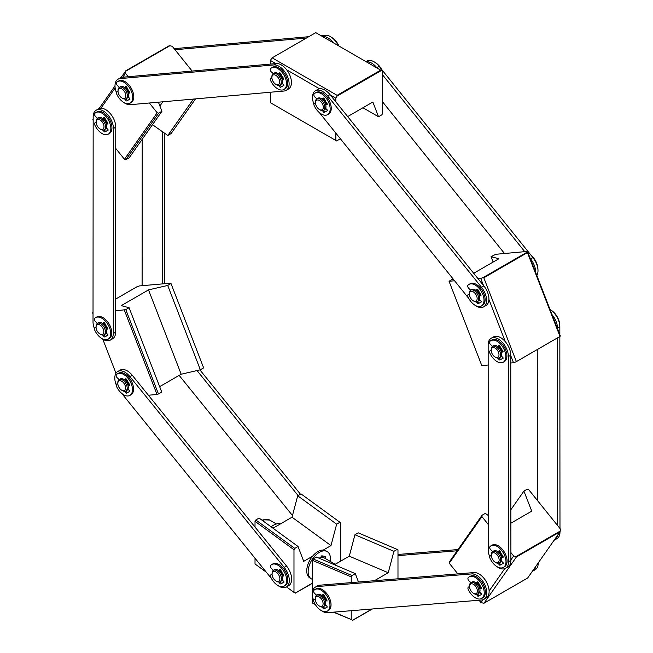 <?xml version="1.0" encoding="UTF-8"?>
<svg xmlns="http://www.w3.org/2000/svg" width="653" height="653" viewBox="0 0 653 653"><rect width="100%" height="100%" fill="white"/><g stroke="black" fill="none" stroke-linecap="round" stroke-linejoin="round"><path stroke-width="0.98" d="M99.95 334.01L100.733 334.467A6.612 3.82 -120 0 0 104.039 334.793L105.125 334.156A6.612 3.82 -120 0 0 105.876 333.471A6.612 3.82 -120 0 0 104.668 325.79A6.612 3.82 -120 0 0 98.521 322.713L97.428 323.341A6.612 3.82 -120 0 0 96.056 326.369L96.056 327.267A5.51 3.183 -120 0 0 99.95 334.01A5.51 3.183 -120 0 0 103.329 333.707A5.51 3.183 -120 0 0 100.962 325.749A5.51 3.183 -120 0 0 96.056 327.267M106.847 328.777A5.51 3.183 -120 0 0 103.305 323.366M107.467 328.426A6.612 3.82 -120 0 0 106.823 326.671M105.753 324.843A6.612 3.82 -120 0 0 103.884 322.868M105.696 333.699A6.612 3.82 -120 0 0 106.374 333.438A6.612 3.82 -120 0 0 106.627 333.275A6.612 3.82 60 0 1 106.455 333.397L106.374 333.438M104.039 334.793A6.612 3.82 -120 0 0 104.782 334.099A6.612 3.82 -120 0 0 103.574 326.427A6.612 3.82 -120 0 0 97.428 323.341M121.727 390.233L122.503 390.69A6.612 3.82 -120 0 0 125.809 391.016L126.902 390.388A6.612 3.82 -120 0 0 127.645 389.694A6.612 3.82 -120 0 0 126.437 382.013A6.612 3.82 -120 0 0 120.291 378.936L119.197 379.564A6.612 3.82 -120 0 0 117.826 382.593L117.826 383.491A5.51 3.183 -120 0 0 121.727 390.233A5.51 3.183 -120 0 0 125.098 389.931A5.51 3.183 -120 0 0 122.731 381.972A5.51 3.183 -120 0 0 117.826 383.491M128.617 385.001A5.51 3.183 -120 0 0 125.082 379.589M129.237 384.65A6.612 3.82 -120 0 0 128.592 382.895M127.523 381.066A6.612 3.82 -120 0 0 125.654 379.091M127.466 389.923A6.612 3.82 -120 0 0 128.143 389.661A6.612 3.82 -120 0 0 128.396 389.498A6.612 3.82 60 0 1 128.225 389.621L128.143 389.661M125.809 391.016A6.612 3.82 -120 0 0 126.551 390.323A6.612 3.82 -120 0 0 125.343 382.65A6.612 3.82 -120 0 0 119.197 379.564L117.336 377.907A2.204 1.273 60 0 1 116.454 374.626A12.448 7.191 60 0 1 117.45 373.834A12.448 7.191 60 0 1 129.898 381.017A12.448 7.191 60 0 1 129.898 395.4A12.448 7.191 60 0 1 116.454 386.266A2.204 1.273 60 0 1 116.626 384.062A2.204 1.273 60 0 1 117.336 384.005L117.867 384.152M510.875 523.192L531.746 511.144L523.91 491.097L510.866 509.732M488.289 524.498L481.914 516.572L449.256 563.204L449.362 561.915L482.012 515.29L485.301 513.389L488.281 515.486M481.914 516.572L482.012 515.29M510.899 559.907L513.642 555.997L510.891 552.577M449.256 563.204L457.859 573.889M479.073 600.246L480.983 602.621L482.991 599.756M489.121 591.006L504.761 568.673M527.6 578.027L483.987 603.225L480.983 602.621M484.053 603.176L516.392 556.993L560.021 531.803L560.217 531.069L515.968 556.617L516.392 556.993M515.968 556.617L513.642 555.997M523.91 491.097L527.2 489.203L528.652 489.587L560.388 529.003L560.217 531.069M527.673 577.987L560.021 531.803M158.41 102.195L161.944 111.263L129.196 157.773L125.907 159.675L158.663 113.165L157.202 112.773L149.349 102.994M159.895 105.99L162.85 101.795M152.5 124.682L167.805 135.481L193.443 99.076M167.805 135.481L171.094 133.587L195.525 98.889M128.249 76.728L125.507 73.316L125.67 71.25L169.919 45.702L172.245 46.322L192.113 71.055M169.919 45.702L125.629 70.916M93.167 116.952L93.167 119.238M100.913 108.235L115.165 88M122.756 77.217L125.507 73.316M92.759 119.826L93.167 120.332M115.744 148.443L124.454 159.283L157.202 112.773M124.454 159.283L125.907 159.675M161.944 111.263L158.663 113.165M120.87 77.617L125.67 71.25M99.036 108.627L115.001 85.943M473.686 273.289L498.868 258.751L491.056 256.694L493.137 262.057M488.175 365.027L481.8 365.598L449.052 281.272L453.027 278.847M483.498 285.492L480.755 278.415L478.004 278.66M454.57 280.774L449.052 281.272M510.76 362.986L513.503 362.741L510.752 355.656M505.34 341.731L488.909 299.425M491.056 256.694L495.798 254.286L527.493 251.421L560.241 335.756L560.062 336.401L515.976 361.852L513.503 362.741M516.254 361.313L483.816 277.794L527.444 252.605L527.33 252.05L483.081 277.598L483.816 277.794M483.081 277.598L480.755 278.415M527.493 251.421L527.33 252.05M559.882 336.132L527.444 252.605M340.091 138.403L339.919 139.04L336.63 140.942L335.846 140.493L335.846 133.13M362.946 107.753L378.528 116.756L372.855 102.031L347.674 116.577M335.846 101.876L335.846 98.211L337.095 96.056L381.344 70.508L382.593 71.226L382.593 113.508L381.809 114.855L378.528 116.756M275.901 63.602L270.407 60.427L271.966 57.946L315.774 32.65L380.723 70.149L337.095 95.33L337.095 96.056M381.344 70.508L380.723 70.149M286.716 69.847L319.546 88.8M330.353 95.036L335.846 98.211M270.407 60.427L270.407 64.092M270.407 92.236L270.407 102.709L335.846 140.493M272.277 57.913L337.095 95.33M159.65 386.658L181.183 374.234L148.525 289.899L121.254 305.637L129.09 307.726L161.748 392.061L158.459 393.963L125.8 309.628L115.63 310.901M181.183 374.234L200.357 369.778L167.699 285.443L148.525 289.899M200.357 369.778L203.638 367.876L170.988 283.541L167.699 285.443M203.638 367.876L170.988 283.541M115.638 299.098L137.032 286.74L139.358 285.932L171.086 283.149M93.028 312.877L92.783 312.289M115.973 373.247L102.766 339.136M93.028 313.979L92.612 312.918M148.402 395.228L157.006 394.469L124.348 310.134M157.006 394.469L158.459 393.963M129.09 307.726L125.8 309.628M552.087 314.746A14.325 8.269 60 0 1 557.499 328.206L557.499 328.671M559.841 334.703L559.833 326.851A14.325 8.269 -120 0 0 550.063 309.538M537.37 500.418L537.264 349.567M557.474 535.444A14.325 8.269 60 0 1 554.675 539.958L557.017 538.611A14.325 8.269 -120 0 0 559.98 532.04L559.98 531.869M559.98 528.506L559.841 336.532M557.499 337.879L557.638 525.592M554.675 539.958A14.325 8.269 60 0 1 554.119 540.235M366.284 61.815A14.325 8.269 60 0 1 376.748 67.618L377.099 68.051M536.823 275.435A14.325 8.269 -120 0 0 532.93 257.592L379.083 66.263A14.325 8.269 -120 0 0 366.864 61.072L365.933 61.611M504.508 253.495L382.593 101.884M382.593 74.883L524.751 251.674M530.244 258.506L530.595 258.939A14.325 8.269 60 0 1 535.656 272.432M322.647 36.617L322.998 36.584A14.325 8.269 60 0 1 333.454 42.853M338.376 45.702A14.325 8.269 -120 0 0 325.333 35.238L320.933 35.629M174.996 49.742L306.404 38.062M308.747 36.707L174.139 48.673M292.471 515.519L179.159 375.402M300.437 494.199L199.9 369.884M197.01 370.553L298.103 495.545M142.109 285.688L142.207 139.293M164.703 283.712L164.817 133.375M162.483 131.726L162.368 283.916M397.979 578.787L397.979 549.883L397.195 549.426L393.906 551.32L388.233 572.738L374.422 580.713M355.297 573.612L352.008 575.513L313.056 558.944L316.346 557.042L355.297 573.612L358.505 582.019M352.008 575.513L351.232 576.868L312.281 560.298L313.056 558.944M334.442 564.739L349.282 556.176L354.954 534.75L358.244 532.856L397.195 549.426M388.233 572.738L349.282 556.176M351.232 576.868L351.232 582.615M351.232 610.702L351.232 619.509L333.863 612.122M315.056 604.123L312.281 602.948L312.281 560.298M393.906 551.32L354.954 534.75M351.232 619.509L333.365 612.163M315.26 604.466L312.281 602.948M535.697 566.535A14.325 8.269 60 0 1 532.905 571.04A14.325 8.269 60 0 1 532.35 571.318M532.905 571.04L535.24 569.694A14.325 8.269 -120 0 0 538.211 562.951M397.979 555.63L457.157 550.781M458.014 549.557L397.979 554.47M266.318 572.199L255.021 563.963L255.021 558.242M255.013 527.053L255.021 521.323L293.981 549.728L293.981 592.377L295.221 593.063M286.52 586.933L293.981 592.377M297.703 495.774L300.992 493.88L339.944 522.286L336.654 524.188L297.703 495.774L292.03 517.2L330.981 545.606L323.276 550.055M336.654 524.188L330.981 545.606M300.992 493.88L339.944 522.286M312.509 556.274L303.718 561.351L298.046 546.479L294.756 548.373L293.981 549.728M272.978 528.195L292.03 517.2M340.719 561.123L340.719 522.743M255.021 521.323L255.805 519.968L259.094 518.066L298.046 546.479M255.805 519.968L294.756 548.373M321.252 556.136A8.922 5.151 -60 0 1 321.807 556.38A8.922 5.151 -60 0 1 322.5 556.927M319.129 558.225A8.816 5.085 -60 0 1 320.394 557.589A8.816 5.085 -60 0 1 323.782 557.646L335.258 564.274M321.121 556.372A8.816 5.085 -60 0 1 322.223 556.748A8.816 5.085 -60 0 1 322.933 557.319M332.842 564.061A8.816 5.085 -60 0 1 335.25 564.274A8.816 5.085 -60 0 0 332.973 564.119M280.423 523.902A16.529 9.542 120 0 0 271.117 526.84M324.312 556.234L323.651 557.58M330.23 561.376A15.754 9.093 120 0 0 327.169 551.589L325.774 550.781A15.754 9.093 120 0 0 310.02 559.874A15.754 9.093 120 0 0 310.02 578.068L311.416 578.876A15.754 9.093 120 0 0 312.281 579.276M327.169 551.589A15.754 9.093 120 0 0 311.416 560.69A15.754 9.093 120 0 0 311.416 578.876M321.056 557.376L321.782 555.817L325.553 556.446L325.055 558.38M323.064 604.278A5.51 3.183 -120 0 0 319.472 597.111A5.51 3.183 -120 0 0 315.309 599.193A5.51 3.183 -120 0 0 319.211 605.943A5.51 3.183 -120 0 0 323.064 604.278M319.211 605.943L319.986 606.392A6.612 3.82 -120 0 0 323.292 606.719L324.386 606.09A6.612 3.82 -120 0 0 325.708 603.764A6.612 3.82 -120 0 0 323.153 596.728A6.612 3.82 -120 0 0 317.774 594.638L316.681 595.267A6.612 3.82 -120 0 0 315.309 598.295L315.309 599.193M326.1 600.711A5.51 3.183 -120 0 0 322.558 595.291M326.72 600.352A6.612 3.82 -120 0 0 326.076 598.597M325.006 596.777A6.612 3.82 -120 0 0 323.137 594.801M324.949 605.625A6.612 3.82 -120 0 0 325.627 605.372A6.612 3.82 -120 0 0 325.88 605.2A6.612 3.82 60 0 1 325.716 605.323L325.627 605.372M323.292 606.719A6.612 3.82 -120 0 0 324.623 604.392A6.612 3.82 -120 0 0 322.06 597.356A6.612 3.82 -120 0 0 316.681 595.267M279.582 576.868A5.51 3.183 -120 0 0 275.223 571.636A5.51 3.183 -120 0 0 272.081 574.232A5.51 3.183 -120 0 0 275.974 580.982A5.51 3.183 -120 0 0 279.582 576.868M275.974 580.982L276.758 581.431A6.612 3.82 -120 0 0 280.055 581.758L281.149 581.129A6.612 3.82 -120 0 0 282.169 575.864A6.612 3.82 -120 0 0 274.538 569.677L273.452 570.306A6.612 3.82 -120 0 0 272.081 573.334L272.081 574.232M282.863 575.75A5.51 3.183 -120 0 0 282.7 575.064A5.51 3.183 -120 0 0 279.329 570.33M283.492 575.391A6.612 3.82 -120 0 0 283.418 575.146A6.612 3.82 -120 0 0 282.847 573.636M281.778 571.816A6.612 3.82 -120 0 0 279.908 569.84M281.712 580.664A6.612 3.82 -120 0 0 282.398 580.411A6.612 3.82 -120 0 0 282.643 580.239M280.055 581.758A6.612 3.82 -120 0 0 281.084 576.493A6.612 3.82 -120 0 0 273.452 570.306L271.583 568.649A2.204 1.273 60 0 1 270.701 565.376A12.448 7.191 60 0 1 271.697 564.576A12.448 7.191 60 0 1 284.145 571.767A12.448 7.191 60 0 1 284.145 586.141A12.448 7.191 60 0 1 270.701 577.007A2.204 1.273 60 0 1 270.881 574.811A2.204 1.273 60 0 1 271.583 574.746L272.121 574.893M473.474 593.316L474.249 593.765A6.612 3.82 -120 0 0 477.555 594.091L478.649 593.463A6.612 3.82 -120 0 0 480.012 590.434A6.612 3.82 -120 0 0 477.131 583.782A6.612 3.82 -120 0 0 472.037 582.011L470.944 582.639A6.612 3.82 -120 0 0 469.572 585.668L469.572 586.565A5.51 3.183 -120 0 0 473.474 593.316A5.51 3.183 -120 0 0 477.367 591.063A5.51 3.183 -120 0 0 473.474 584.321A5.51 3.183 -120 0 0 469.572 586.565M480.363 588.084A5.51 3.183 -120 0 0 476.821 582.664M480.983 587.724A6.612 3.82 -120 0 0 480.339 585.97M479.269 584.149A6.612 3.82 -120 0 0 477.4 582.174M479.212 592.997A6.612 3.82 -120 0 0 479.89 592.744A6.612 3.82 -120 0 0 480.143 592.573M477.555 594.091A6.612 3.82 -120 0 0 478.927 591.063A6.612 3.82 -120 0 0 476.037 584.411A6.612 3.82 -120 0 0 470.944 582.639L469.083 580.982A2.204 1.273 60 0 1 468.201 577.709A12.448 7.191 60 0 1 469.197 576.909A12.448 7.191 60 0 1 481.645 584.1A12.448 7.191 60 0 1 481.645 598.475A12.448 7.191 60 0 1 468.201 589.341A2.204 1.273 60 0 1 468.372 587.145A2.204 1.273 60 0 1 469.083 587.08L469.613 587.227M275.786 84.31L276.562 84.768A6.612 3.82 -120 0 0 279.868 85.094L280.961 84.457A6.612 3.82 -120 0 0 281.704 83.772A6.612 3.82 -120 0 0 280.496 76.091A6.612 3.82 -120 0 0 274.35 73.014L273.256 73.642A6.612 3.82 -120 0 0 271.893 76.67L271.893 77.568A5.51 3.183 -120 0 0 275.786 84.31A5.51 3.183 -120 0 0 279.158 84.008A5.51 3.183 -120 0 0 276.79 76.05A5.51 3.183 -120 0 0 271.893 77.568M282.676 79.078A5.51 3.183 -120 0 0 279.141 73.667M283.296 78.727A6.612 3.82 -120 0 0 282.651 76.972M281.582 75.144A6.612 3.82 -120 0 0 279.713 73.169M281.525 84A6.612 3.82 -120 0 0 282.202 83.739A6.612 3.82 -120 0 0 282.455 83.576A6.612 3.82 60 0 1 282.284 83.698L282.202 83.739M279.868 85.094A6.612 3.82 -120 0 0 280.61 84.4A6.612 3.82 -120 0 0 279.411 76.728A6.612 3.82 -120 0 0 273.256 73.642M319.407 109.5L320.19 109.949A6.612 3.82 -120 0 0 323.496 110.275L324.582 109.647A6.612 3.82 -120 0 0 325.333 108.953A6.612 3.82 -120 0 0 324.125 101.28A6.612 3.82 -120 0 0 317.978 98.203L316.885 98.832A6.612 3.82 -120 0 0 315.513 101.852L315.513 102.758A5.51 3.183 -120 0 0 319.407 109.5A5.51 3.183 -120 0 0 322.786 109.198A5.51 3.183 -120 0 0 320.419 101.239A5.51 3.183 -120 0 0 315.513 102.758M326.304 104.268A5.51 3.183 -120 0 0 322.762 98.856M326.924 103.909A6.612 3.82 -120 0 0 326.28 102.154M325.21 100.333A6.612 3.82 -120 0 0 323.341 98.358M325.153 109.19A6.612 3.82 -120 0 0 325.831 108.929A6.612 3.82 -120 0 0 326.084 108.765A6.612 3.82 60 0 1 325.912 108.888L325.831 108.929M323.496 110.275A6.612 3.82 -120 0 0 324.239 109.59A6.612 3.82 -120 0 0 323.031 101.909A6.612 3.82 -120 0 0 316.885 98.832M100.105 129L100.88 129.449A6.612 3.82 -120 0 0 104.186 129.776L105.28 129.147A6.612 3.82 -120 0 0 106.023 128.453A6.612 3.82 -120 0 0 104.815 120.781A6.612 3.82 -120 0 0 98.668 117.695L97.575 118.324A6.612 3.82 -120 0 0 96.203 121.352L96.203 122.25A5.51 3.183 -120 0 0 100.105 129A5.51 3.183 -120 0 0 103.476 128.69A5.51 3.183 -120 0 0 101.109 120.732A5.51 3.183 -120 0 0 96.203 122.25M106.994 123.768A5.51 3.183 -120 0 0 103.452 118.348M107.614 123.409A6.612 3.82 -120 0 0 106.97 121.654M105.9 119.834A6.612 3.82 -120 0 0 104.031 117.858M105.843 128.682A6.612 3.82 -120 0 0 106.521 128.429A6.612 3.82 -120 0 0 106.774 128.257A6.612 3.82 60 0 1 106.602 128.38L106.521 128.429M104.186 129.776A6.612 3.82 -120 0 0 104.929 129.082A6.612 3.82 -120 0 0 103.721 121.409A6.612 3.82 -120 0 0 97.575 118.324L95.713 116.667A2.204 1.273 60 0 1 94.832 113.393A12.448 7.191 60 0 1 95.828 112.594A12.448 7.191 60 0 1 108.276 119.785A12.448 7.191 60 0 1 108.276 134.159A12.448 7.191 60 0 1 94.832 125.025A2.204 1.273 60 0 1 95.003 122.821A2.204 1.273 60 0 1 95.713 122.764L96.244 122.911M495.096 357.044L495.872 357.493A6.612 3.82 -120 0 0 499.178 357.82L500.271 357.191A6.612 3.82 -120 0 0 501.014 356.497A6.612 3.82 -120 0 0 499.806 348.824A6.612 3.82 -120 0 0 493.66 345.739L492.566 346.376A6.612 3.82 -120 0 0 491.195 349.396L491.195 350.302A5.51 3.183 -120 0 0 495.096 357.044A5.51 3.183 -120 0 0 498.468 356.742A5.51 3.183 -120 0 0 496.1 348.784A5.51 3.183 -120 0 0 491.195 350.302M501.986 351.812A5.51 3.183 -120 0 0 498.451 346.392M502.606 351.453A6.612 3.82 -120 0 0 501.961 349.698M500.892 347.878A6.612 3.82 -120 0 0 499.023 345.902M500.835 356.726A6.612 3.82 -120 0 0 501.512 356.473A6.612 3.82 -120 0 0 501.765 356.301M499.178 357.82A6.612 3.82 -120 0 0 499.92 357.126A6.612 3.82 -120 0 0 498.721 349.453A6.612 3.82 -120 0 0 492.566 346.376L490.705 344.719A2.204 1.273 60 0 1 489.823 341.437A12.448 7.191 60 0 1 490.819 340.637A12.448 7.191 60 0 1 503.267 347.829A12.448 7.191 60 0 1 503.267 362.203A12.448 7.191 60 0 1 489.823 353.069A2.204 1.273 60 0 1 489.995 350.873A2.204 1.273 60 0 1 490.705 350.808L491.236 350.955M473.262 300.829L474.037 301.278A6.612 3.82 -120 0 0 477.343 301.604L478.437 300.976A6.612 3.82 -120 0 0 479.18 300.282A6.612 3.82 -120 0 0 477.972 292.609A6.612 3.82 -120 0 0 471.825 289.524L470.731 290.152A6.612 3.82 -120 0 0 469.368 293.181L469.368 294.079A5.51 3.183 -120 0 0 473.262 300.829A5.51 3.183 -120 0 0 476.633 300.519A5.51 3.183 -120 0 0 474.266 292.56A5.51 3.183 -120 0 0 469.368 294.079M480.151 295.597A5.51 3.183 -120 0 0 476.617 290.177M480.771 295.238A6.612 3.82 -120 0 0 480.135 293.483M479.057 291.662A6.612 3.82 -120 0 0 477.188 289.687M479 300.511A6.612 3.82 -120 0 0 479.677 300.258A6.612 3.82 -120 0 0 479.931 300.086M477.343 301.604A6.612 3.82 -120 0 0 478.086 300.911A6.612 3.82 -120 0 0 476.886 293.238A6.612 3.82 -120 0 0 470.731 290.152L468.87 288.495A2.204 1.273 60 0 1 467.989 285.222A12.448 7.191 60 0 1 468.985 284.422A12.448 7.191 60 0 1 481.432 291.613A12.448 7.191 60 0 1 481.432 305.988A12.448 7.191 60 0 1 467.989 296.854A2.204 1.273 60 0 1 468.168 294.65A2.204 1.273 60 0 1 468.87 294.593L469.401 294.74M121.931 97.991L122.715 98.44A6.612 3.82 -120 0 0 126.021 98.766L127.106 98.138A6.612 3.82 -120 0 0 127.857 97.444A6.612 3.82 -120 0 0 126.649 89.771A6.612 3.82 -120 0 0 120.503 86.686L119.409 87.322A6.612 3.82 -120 0 0 118.038 90.343L118.038 91.24A5.51 3.183 -120 0 0 121.931 97.991A5.51 3.183 -120 0 0 125.311 97.689A5.51 3.183 -120 0 0 122.944 89.73A5.51 3.183 -120 0 0 118.038 91.24M128.829 92.759A5.51 3.183 -120 0 0 125.286 87.339M129.449 92.4A6.612 3.82 -120 0 0 128.804 90.645M127.735 88.824A6.612 3.82 -120 0 0 125.866 86.849M127.678 97.672A6.612 3.82 -120 0 0 128.355 97.419A6.612 3.82 -120 0 0 128.608 97.248A6.612 3.82 60 0 1 128.437 97.37L128.355 97.419M126.021 98.766A6.612 3.82 -120 0 0 126.764 98.072A6.612 3.82 -120 0 0 125.556 90.4A6.612 3.82 -120 0 0 119.409 87.322M495.243 562.233L496.019 562.682A6.612 3.82 -120 0 0 499.325 563.008L500.418 562.38A6.612 3.82 -120 0 0 501.79 559.352A6.612 3.82 -120 0 0 498.9 552.699A6.612 3.82 -120 0 0 493.807 550.928L492.713 551.556A6.612 3.82 -120 0 0 491.35 554.585L491.35 555.483A5.51 3.183 -120 0 0 495.243 562.233A5.51 3.183 -120 0 0 499.137 559.98A5.51 3.183 -120 0 0 495.243 553.238A5.51 3.183 -120 0 0 491.35 555.483M502.133 557.001A5.51 3.183 -120 0 0 498.598 551.581M502.753 556.642A6.612 3.82 -120 0 0 502.116 554.887M501.039 553.067A6.612 3.82 -120 0 0 499.17 551.091M500.982 561.915A6.612 3.82 -120 0 0 501.659 561.662A6.612 3.82 -120 0 0 501.912 561.49A6.612 3.82 60 0 1 501.741 561.613L501.659 561.662M499.325 563.008A6.612 3.82 -120 0 0 500.696 559.98A6.612 3.82 -120 0 0 497.806 553.328A6.612 3.82 -120 0 0 492.713 551.556L490.852 549.899A2.204 1.273 60 0 1 489.97 546.626A12.448 7.191 60 0 1 490.966 545.826A12.448 7.191 60 0 1 503.414 553.018A12.448 7.191 60 0 1 503.414 567.392A12.448 7.191 60 0 1 489.97 558.258A2.204 1.273 60 0 1 490.15 556.054A2.204 1.273 60 0 1 490.852 555.997L491.382 556.144M313.881 104.056A14.325 8.269 60 0 1 315.44 90.759A14.325 8.269 60 0 1 327.667 95.95L481.514 287.279A14.325 8.269 60 0 1 483.612 306.886A14.325 8.269 60 0 1 475.196 305.367M483.612 306.886L485.954 305.539A14.325 8.269 -120 0 0 483.849 285.924L330.002 94.603A14.325 8.269 -120 0 0 317.782 89.404L315.44 90.759M468.789 298.454L319.358 112.626M477.245 289.622A6.612 3.82 60 0 1 478.698 291.05M480.494 294.095A6.612 3.82 60 0 1 480.853 295.197M323.398 98.301A6.612 3.82 60 0 1 324.851 99.721M326.639 102.774A6.612 3.82 60 0 1 327.006 103.876M116.405 92.546A14.325 8.269 60 0 1 117.964 79.242A14.325 8.269 60 0 1 120.07 78.597L273.917 64.925A14.325 8.269 60 0 1 287.018 75.495A14.325 8.269 60 0 1 286.136 90.375A14.325 8.269 60 0 1 284.039 91.02L130.192 104.7A14.325 8.269 60 0 1 123.874 102.529M286.136 90.375L288.479 89.028A14.325 8.269 -120 0 0 289.352 74.148A14.325 8.269 -120 0 0 276.252 63.57L122.405 77.25A14.325 8.269 -120 0 0 120.307 77.895L117.964 79.242M125.923 86.792A6.612 3.82 60 0 1 127.376 88.212M129.163 91.265A6.612 3.82 60 0 1 129.531 92.367M279.77 73.112A6.612 3.82 60 0 1 281.223 74.54M283.018 77.585A6.612 3.82 60 0 1 283.378 78.687M110.308 340.074L112.642 338.727A14.325 8.269 -120 0 0 115.614 332.181L115.761 127.164A14.325 8.269 -120 0 0 109.508 112.74A14.325 8.269 -120 0 0 98.472 108.904L96.138 110.251A14.325 8.269 60 0 1 107.174 114.095A14.325 8.269 60 0 1 113.426 128.51L113.271 333.528A14.325 8.269 60 0 1 110.308 340.074A14.325 8.269 60 0 1 101.892 338.548M94.424 328.573A14.325 8.269 60 0 1 93.02 321.815L93.167 116.797A14.325 8.269 60 0 1 96.138 110.251M103.941 322.811A6.612 3.82 60 0 1 105.394 324.239M107.182 327.284A6.612 3.82 60 0 1 107.549 328.386M104.088 117.793A6.612 3.82 60 0 1 105.541 119.221M107.337 122.266A6.612 3.82 60 0 1 107.696 123.368M116.193 384.797A14.325 8.269 60 0 1 117.76 371.492A14.325 8.269 60 0 1 129.939 376.634L284.194 567.375A14.325 8.269 60 0 1 286.341 587.039A14.325 8.269 60 0 1 277.974 585.553M286.341 587.039L288.675 585.692A14.325 8.269 -120 0 0 286.536 566.029L132.273 375.287A14.325 8.269 -120 0 0 120.095 370.145L117.76 371.492M271.517 578.631L121.703 393.384M279.966 569.775A6.612 3.82 60 0 1 281.394 571.163M283.231 574.289A6.612 3.82 60 0 1 283.573 575.35M125.711 379.034A6.612 3.82 60 0 1 127.164 380.462M128.959 383.507A6.612 3.82 60 0 1 129.318 384.609M313.677 600.482A14.325 8.269 60 0 1 315.244 587.194A14.325 8.269 60 0 1 317.391 586.541L471.646 573.922A14.325 8.269 60 0 1 484.714 584.525A14.325 8.269 60 0 1 483.824 599.381A14.325 8.269 60 0 1 481.685 600.025L327.431 612.653A14.325 8.269 60 0 1 321.203 610.514M483.824 599.381L486.167 598.026A14.325 8.269 -120 0 0 487.048 583.178A14.325 8.269 -120 0 0 473.98 572.567L319.725 585.194A14.325 8.269 -120 0 0 317.587 585.839L315.244 587.194M323.202 594.736A6.612 3.82 60 0 1 324.623 596.124M326.459 599.25A6.612 3.82 60 0 1 326.81 600.311M477.457 582.117A6.612 3.82 60 0 1 478.91 583.537M480.706 586.582A6.612 3.82 60 0 1 481.065 587.692M489.709 556.789A14.325 8.269 60 0 1 488.305 550.055L488.158 344.866A14.325 8.269 60 0 1 491.129 338.303A14.325 8.269 60 0 1 502.157 342.131A14.325 8.269 60 0 1 508.418 356.538L508.565 561.727A14.325 8.269 60 0 1 505.593 568.29A14.325 8.269 60 0 1 497.178 566.771M505.593 568.29L507.936 566.943A14.325 8.269 -120 0 0 510.899 560.38L510.752 355.191A14.325 8.269 -120 0 0 504.5 340.784A14.325 8.269 -120 0 0 493.464 336.948L491.129 338.303M499.227 551.026A6.612 3.82 60 0 1 500.68 552.454M502.475 555.499A6.612 3.82 60 0 1 502.834 556.601M499.08 345.845A6.612 3.82 60 0 1 500.533 347.265M502.328 350.318A6.612 3.82 60 0 1 502.688 351.42M559.752 325.374A12.448 7.191 -120 0 0 550.961 310.134M537.917 269.15A12.448 7.191 -120 0 0 531.118 255.331M381.687 69.512A12.448 7.191 -120 0 0 375.279 62.59M338.899 45.996A12.448 7.191 -120 0 0 331.651 37.409M498.663 551.532A1.102 0.637 -120 0 0 498.753 551.491A1.102 0.637 -120 0 0 498.827 551.434L499.439 550.822M498.435 563.294L498.916 564.331A1.102 0.637 -120 0 0 500.092 565.123L503.283 563.376L503.088 562.641A3.232 1.869 60 0 1 501.545 560.911M491.35 555.376A2.204 1.273 -120 0 0 491.236 555.425L490.15 556.054M501.512 557.368A3.232 1.869 60 0 1 501.61 557.295A3.232 1.869 60 0 1 503.088 557.376L500.092 551.442A1.102 0.637 -120 0 0 498.998 550.822A1.102 0.637 -120 0 0 498.916 550.879L497.961 551.834M503.349 563.31L501.178 564.494A1.102 0.637 60 0 1 500.01 563.702L499.61 562.845M503.079 556.536A3.232 1.869 -120 0 0 502.704 556.666L501.61 557.295M503.414 567.392L504.508 566.763A12.448 7.191 -120 0 0 504.508 552.381A12.448 7.191 -120 0 0 492.052 545.198L490.966 545.826M476.886 582.615A1.102 0.637 -120 0 0 476.984 582.574A1.102 0.637 -120 0 0 477.057 582.517L477.67 581.905M476.666 594.385L477.147 595.414A1.102 0.637 -120 0 0 478.314 596.205L481.514 594.459L481.31 593.732A3.232 1.869 60 0 1 479.775 591.993M469.572 586.459A2.204 1.273 -120 0 0 469.466 586.516L468.372 587.145M479.735 588.451A3.232 1.869 60 0 1 479.841 588.386A3.232 1.869 60 0 1 481.31 588.467L481.514 587.961L478.314 582.525A1.102 0.637 -120 0 0 477.221 581.905A1.102 0.637 -120 0 0 477.147 581.962L476.192 582.925M481.579 594.393L479.408 595.577A1.102 0.637 60 0 1 478.233 594.785L477.841 593.928M481.31 587.618A3.232 1.869 -120 0 0 480.935 587.749L479.841 588.386M481.645 598.475L482.73 597.846A12.448 7.191 -120 0 0 482.73 583.472A12.448 7.191 -120 0 0 470.282 576.281L469.197 576.909M498.517 346.343A1.102 0.637 -120 0 0 498.606 346.302A1.102 0.637 -120 0 0 498.68 346.245L499.292 345.633M498.288 358.113L498.77 359.142A1.102 0.637 -120 0 0 499.945 359.934L503.137 358.187L502.932 357.46A3.232 1.869 60 0 1 501.398 355.73M491.195 350.188A2.204 1.273 -120 0 0 491.089 350.245L489.995 350.873M501.365 352.179A3.232 1.869 60 0 1 501.463 352.114A3.232 1.869 60 0 1 502.932 352.196L503.137 351.689L499.945 346.261A1.102 0.637 -120 0 0 498.851 345.633A1.102 0.637 -120 0 0 498.77 345.698L497.815 346.653M503.202 358.122L501.031 359.305A1.102 0.637 60 0 1 499.863 358.513L499.463 357.656M502.932 351.347A3.232 1.869 -120 0 0 502.557 351.485L501.463 352.114M503.267 362.203L504.361 361.574A12.448 7.191 -120 0 0 504.361 347.2A12.448 7.191 -120 0 0 491.905 340.009L490.819 340.637M476.682 290.128A1.102 0.637 -120 0 0 476.772 290.087A1.102 0.637 -120 0 0 476.845 290.03L477.457 289.418M476.453 301.89L476.935 302.927A1.102 0.637 -120 0 0 478.11 303.718L481.302 301.972L481.106 301.237A3.232 1.869 60 0 1 479.563 299.507M469.368 293.972A2.204 1.273 -120 0 0 469.254 294.021L468.168 294.65M479.531 295.964A3.232 1.869 60 0 1 479.629 295.891A3.232 1.869 60 0 1 481.106 295.972L478.11 290.038A1.102 0.637 -120 0 0 477.017 289.418A1.102 0.637 -120 0 0 476.935 289.475L475.98 290.43M481.367 301.906L479.196 303.09A1.102 0.637 60 0 1 478.029 302.298L477.629 301.441M481.098 295.132A3.232 1.869 -120 0 0 480.722 295.262L479.629 295.891M481.432 305.988L482.526 305.359A12.448 7.191 -120 0 0 482.526 290.977A12.448 7.191 -120 0 0 470.07 283.794L468.985 284.422M316.893 98.823L315.024 97.175A2.204 1.273 60 0 1 314.142 93.893A12.448 7.191 60 0 1 315.13 93.101A12.448 7.191 60 0 1 327.586 100.284A12.448 7.191 60 0 1 327.586 114.659A12.448 7.191 60 0 1 314.142 105.525A2.204 1.273 60 0 1 314.313 103.329A2.204 1.273 60 0 1 315.024 103.264L315.554 103.411M322.827 98.799A1.102 0.637 -120 0 0 322.925 98.758A1.102 0.637 -120 0 0 322.998 98.701L323.61 98.089M322.606 110.569L323.088 111.606A1.102 0.637 -120 0 0 324.255 112.389L327.455 110.643L327.251 109.916A3.232 1.869 60 0 1 325.716 108.186M315.513 102.643A2.204 1.273 -120 0 0 315.407 102.701L314.313 103.329M325.676 104.635A3.232 1.869 60 0 1 325.782 104.57A3.232 1.869 60 0 1 327.251 104.651L324.255 98.717A1.102 0.637 -120 0 0 323.162 98.089A1.102 0.637 -120 0 0 323.088 98.154L322.133 99.109M327.512 110.577L325.349 111.761A1.102 0.637 60 0 1 324.174 110.969L323.782 110.112M327.251 103.803A3.232 1.869 -120 0 0 326.875 103.941L325.782 104.57M327.586 114.659L328.671 114.03A12.448 7.191 -120 0 0 328.671 99.656A12.448 7.191 -120 0 0 316.223 92.465L315.13 93.101M273.264 73.634L271.395 71.985A2.204 1.273 60 0 1 270.513 68.704A12.448 7.191 60 0 1 271.509 67.912A12.448 7.191 60 0 1 283.957 75.095A12.448 7.191 60 0 1 283.957 89.477A12.448 7.191 60 0 1 270.513 80.343A2.204 1.273 60 0 1 270.685 78.14A2.204 1.273 60 0 1 271.395 78.082L271.926 78.229M279.206 73.609A1.102 0.637 -120 0 0 279.296 73.577A1.102 0.637 -120 0 0 279.37 73.511L279.982 72.907M278.978 85.38L279.46 86.416A1.102 0.637 -120 0 0 280.635 87.208L283.826 85.461L283.631 84.727A3.232 1.869 60 0 1 282.088 82.996M271.893 77.462A2.204 1.273 -120 0 0 271.779 77.511L270.685 78.14M282.055 79.446A3.232 1.869 60 0 1 282.153 79.38A3.232 1.869 60 0 1 283.631 79.462L280.635 73.528A1.102 0.637 -120 0 0 279.541 72.899A1.102 0.637 -120 0 0 279.46 72.965L278.505 73.92M283.892 85.388L281.721 86.58A1.102 0.637 60 0 1 280.553 85.788L280.153 84.931M283.622 78.621A3.232 1.869 -120 0 0 283.247 78.752L282.153 79.38M283.957 89.477L285.051 88.841A12.448 7.191 -120 0 0 285.051 74.466A12.448 7.191 -120 0 0 272.595 67.283L271.509 67.912M119.417 87.314L117.548 85.665A2.204 1.273 60 0 1 116.667 82.384A12.448 7.191 60 0 1 117.654 81.584A12.448 7.191 60 0 1 130.11 88.775A12.448 7.191 60 0 1 130.11 103.15A12.448 7.191 60 0 1 116.667 94.016A2.204 1.273 60 0 1 116.838 91.82A2.204 1.273 60 0 1 117.548 91.755L118.079 91.902M125.352 87.29A1.102 0.637 -120 0 0 125.449 87.249A1.102 0.637 -120 0 0 125.523 87.192L126.135 86.58M125.131 99.06L125.613 100.089A1.102 0.637 -120 0 0 126.78 100.88L129.98 99.134L129.776 98.407A3.232 1.869 60 0 1 128.241 96.668M118.038 91.134A2.204 1.273 -120 0 0 117.932 91.191L116.838 91.82M128.2 93.126A3.232 1.869 60 0 1 128.306 93.061A3.232 1.869 60 0 1 129.776 93.142L126.78 87.2A1.102 0.637 -120 0 0 125.686 86.58A1.102 0.637 -120 0 0 125.613 86.637L124.658 87.6M130.037 99.068L127.874 100.252A1.102 0.637 60 0 1 126.698 99.46L126.307 98.603M129.776 92.293A3.232 1.869 -120 0 0 129.4 92.432L128.306 93.061M130.11 103.15L131.196 102.521A12.448 7.191 -120 0 0 131.196 88.147A12.448 7.191 -120 0 0 118.748 80.956L117.654 81.584M103.517 118.299A1.102 0.637 -120 0 0 103.615 118.258A1.102 0.637 -120 0 0 103.688 118.201L104.3 117.589M103.296 130.061L103.778 131.098A1.102 0.637 -120 0 0 104.945 131.89L108.145 130.143L107.941 129.408A3.232 1.869 60 0 1 106.406 127.678M96.203 122.144A2.204 1.273 -120 0 0 96.097 122.193L95.003 122.821M106.366 124.135A3.232 1.869 60 0 1 106.472 124.062A3.232 1.869 60 0 1 107.941 124.143L104.945 118.209A1.102 0.637 -120 0 0 103.851 117.589A1.102 0.637 -120 0 0 103.778 117.646L102.823 118.601M108.21 130.078L106.039 131.261A1.102 0.637 60 0 1 104.864 130.469L104.472 129.612M107.941 123.303A3.232 1.869 -120 0 0 107.565 123.433L106.472 124.062M108.276 134.159L109.361 133.53A12.448 7.191 -120 0 0 109.361 119.148A12.448 7.191 -120 0 0 96.913 111.965L95.828 112.594M97.436 323.333L95.567 321.684A2.204 1.273 60 0 1 94.685 318.403A12.448 7.191 60 0 1 95.673 317.611A12.448 7.191 60 0 1 108.129 324.794A12.448 7.191 60 0 1 108.129 339.168A12.448 7.191 60 0 1 94.685 330.043A2.204 1.273 60 0 1 94.856 327.839A2.204 1.273 60 0 1 95.567 327.782L96.097 327.928M103.37 323.308A1.102 0.637 -120 0 0 103.46 323.276A1.102 0.637 -120 0 0 103.541 323.211L104.153 322.606M103.15 335.079L103.631 336.115A1.102 0.637 -120 0 0 104.798 336.907L107.99 335.16L107.794 334.426A3.232 1.869 60 0 1 106.259 332.695M96.056 327.161A2.204 1.273 -120 0 0 95.95 327.21L94.856 327.839M106.219 329.145A3.232 1.869 60 0 1 106.325 329.079A3.232 1.869 60 0 1 107.794 329.161L104.798 323.227A1.102 0.637 -120 0 0 103.705 322.598A1.102 0.637 -120 0 0 103.631 322.664L102.676 323.619M108.055 335.087L105.892 336.271A1.102 0.637 60 0 1 104.717 335.487L104.325 334.63M107.794 328.32A3.232 1.869 -120 0 0 107.418 328.451L106.325 329.079M108.129 339.168L109.214 338.54A12.448 7.191 -120 0 0 109.214 324.166A12.448 7.191 -120 0 0 96.766 316.983L95.673 317.611M125.147 379.532A1.102 0.637 -120 0 0 125.237 379.499A1.102 0.637 -120 0 0 125.311 379.434L125.923 378.83M124.919 391.302L125.4 392.339A1.102 0.637 -120 0 0 126.576 393.13L129.767 391.384L129.563 390.649A3.232 1.869 60 0 1 128.029 388.919M117.826 383.384A2.204 1.273 -120 0 0 117.72 383.433L116.626 384.062M127.996 385.376A3.232 1.869 60 0 1 128.094 385.303A3.232 1.869 60 0 1 129.563 385.384L129.767 384.878L126.576 379.45A1.102 0.637 -120 0 0 125.474 378.83A1.102 0.637 -120 0 0 125.4 378.887L124.445 379.842M129.833 391.31L127.662 392.502A1.102 0.637 60 0 1 126.494 391.71L126.094 390.853M129.563 384.544A3.232 1.869 -120 0 0 129.188 384.674L128.094 385.303M129.898 395.4L130.984 394.763A12.448 7.191 -120 0 0 130.992 380.389A12.448 7.191 -120 0 0 118.536 373.206L117.45 373.834M279.394 570.281A1.102 0.637 -120 0 0 279.484 570.24A1.102 0.637 -120 0 0 279.566 570.183L280.17 569.571M279.174 582.052L279.647 583.08A1.102 0.637 -120 0 0 280.823 583.872L284.014 582.125L283.818 581.399A3.232 1.869 60 0 1 282.284 579.66M272.081 574.126A2.204 1.273 -120 0 0 271.966 574.175L270.881 574.811M282.243 576.117A3.232 1.869 60 0 1 282.349 576.044A3.232 1.869 60 0 1 283.818 576.126L280.823 570.191A1.102 0.637 -120 0 0 279.729 569.571A1.102 0.637 -120 0 0 279.647 569.628L278.692 570.591M284.079 582.06L281.916 583.243A1.102 0.637 60 0 1 280.741 582.452L280.341 581.594M283.81 575.285A3.232 1.869 -120 0 0 283.435 575.415L282.349 576.044M284.145 586.141L285.239 585.512A12.448 7.191 -120 0 0 285.239 571.138A12.448 7.191 -120 0 0 272.791 563.947L271.697 564.576M316.689 595.267L314.819 593.61A2.204 1.273 60 0 1 313.938 590.336A12.448 7.191 60 0 1 314.934 589.537A12.448 7.191 60 0 1 327.382 596.728A12.448 7.191 60 0 1 327.382 611.102A12.448 7.191 60 0 1 313.938 601.968A2.204 1.273 60 0 1 314.109 599.764A2.204 1.273 60 0 1 314.819 599.707L315.35 599.854M322.631 595.242A1.102 0.637 -120 0 0 322.721 595.201A1.102 0.637 -120 0 0 322.794 595.144L323.406 594.532M322.402 607.012L322.884 608.041A1.102 0.637 -120 0 0 324.059 608.833L327.251 607.086L327.047 606.351A3.232 1.869 60 0 1 325.512 604.621M315.309 599.087A2.204 1.273 -120 0 0 315.203 599.136L314.109 599.764M325.48 601.078A3.232 1.869 60 0 1 325.578 601.005A3.232 1.869 60 0 1 327.047 601.087L324.059 595.152A1.102 0.637 -120 0 0 322.957 594.532A1.102 0.637 -120 0 0 322.884 594.589L321.929 595.544M327.316 607.021L325.145 608.204A1.102 0.637 60 0 1 323.97 607.412L323.578 606.555M327.047 600.246A3.232 1.869 -120 0 0 326.671 600.376L325.578 601.005M327.382 611.102L328.467 610.473A12.448 7.191 -120 0 0 328.467 596.099A12.448 7.191 -120 0 0 316.019 588.908L314.934 589.537M516.099 361.77L560.037 336.401M559.833 326.851L557.499 328.206M379.083 66.263L376.748 67.618M530.595 258.939L532.93 257.592M322.998 36.584L325.333 35.238M372.03 609.004L352.522 620.268M312.281 583.211L295.18 593.087M262.653 520.67A14.325 8.269 -60 0 1 264.171 519.951A14.325 8.269 -60 0 1 269.665 520.041L276.448 523.959M324.255 556.364L325.659 557.172M330.002 94.603L327.667 95.95M481.514 287.279L483.849 285.924M273.917 64.925L276.252 63.57M120.07 78.597L122.405 77.25M115.761 127.164L113.426 128.51M115.614 332.181L113.271 333.528M132.273 375.287L129.939 376.634M284.194 567.375L286.536 566.029M471.646 573.922L473.98 572.567M317.391 586.541L319.725 585.194M510.752 355.191L508.418 356.538M508.565 561.727L510.899 560.38M491.35 555.711L490.852 555.997M501.178 564.494L500.092 565.123M500.01 563.702L498.916 564.331M469.58 586.794L469.083 587.08M477.057 582.517L476.257 582.974M479.408 595.577L478.314 596.205M478.233 594.785L477.147 595.414M491.203 350.522L490.705 350.808M498.68 346.245L497.88 346.702M501.031 359.305L499.945 359.934M499.863 358.513L498.77 359.142M469.368 294.307L468.87 294.593M476.845 290.03L476.045 290.487M479.196 303.09L478.11 303.718M478.029 302.298L476.935 302.927M315.521 102.978L315.024 103.264M325.349 111.761L324.255 112.389M324.174 110.969L323.088 111.606M271.893 77.789L271.395 78.082M281.721 86.58L280.635 87.208M280.553 85.788L279.46 86.416M118.046 91.469L117.548 91.755M127.874 100.252L126.78 100.88M126.698 99.46L125.613 100.089M96.211 122.478L95.713 122.764M103.688 118.201L102.888 118.658M106.039 131.261L104.945 131.89M104.864 130.469L103.778 131.098M96.064 327.488L95.567 327.782M103.541 323.211L102.741 323.676M105.892 336.271L104.798 336.907M104.717 335.487L103.631 336.115M117.834 383.711L117.336 384.005M125.311 379.434L124.511 379.899M127.662 392.502L126.576 393.13M126.494 391.71L125.4 392.339M272.081 574.46L271.583 574.746M279.566 570.183L278.766 570.64M281.916 583.243L280.823 583.872M280.741 582.452L279.647 583.08M315.317 599.421L314.819 599.707M325.145 608.204L324.059 608.833M323.97 607.412L322.884 608.041M483.987 603.225L527.632 578.027M125.596 70.916L169.249 45.718M515.976 361.852L560.062 336.401M315.774 32.65L271.966 57.946M115.638 299.082L136.885 286.814M352.636 620.35L372.332 608.98M295.319 593.153L312.281 583.366M321.227 556.176L322.223 556.748M262.106 520.261L263.118 519.812L269.665 520.041M476.984 582.574L476.274 582.982M498.606 346.302L497.896 346.719M476.772 290.087L476.061 290.495M103.615 118.258L102.905 118.666M103.46 323.276L102.75 323.684M125.237 379.499L124.527 379.907M279.484 570.24L278.774 570.649"/></g></svg>
